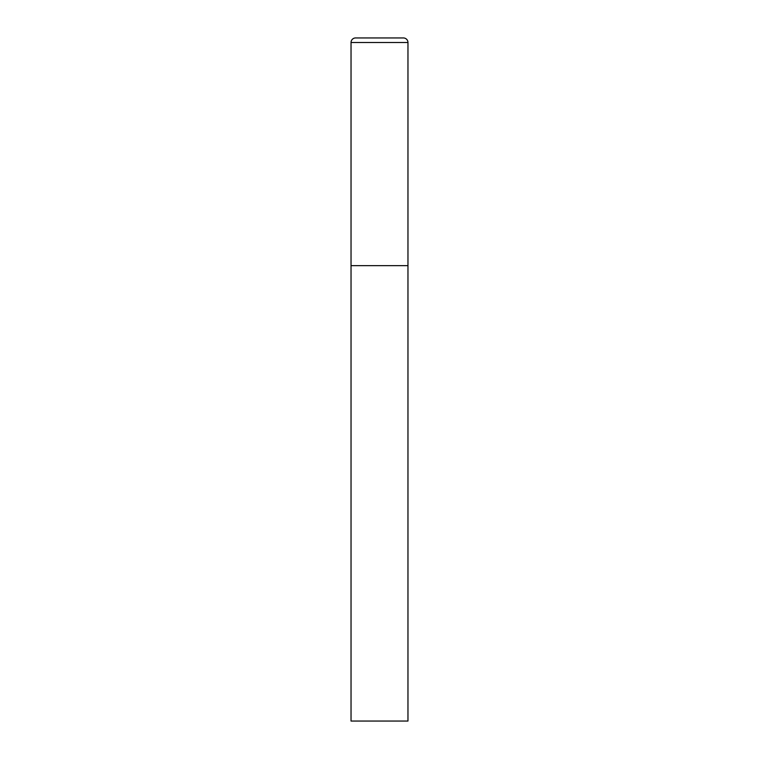 <?xml version="1.0" encoding="UTF-8"?>
<svg xmlns="http://www.w3.org/2000/svg" width="759" height="759" viewBox="0 0 759 759"><rect width="100%" height="100%" fill="white"/><g stroke="black" fill="none" stroke-linecap="round" stroke-linejoin="round"><path stroke-width="1.14" d="M351.037 42.504L351.037 721.05L407.962 721.05L407.962 265.65L351.037 265.65L407.962 265.65L407.962 42.504A4.554 4.554 0 0 0 403.409 37.95L355.591 37.95A4.554 4.554 0 0 0 351.037 42.504L407.962 42.504"/></g></svg>
